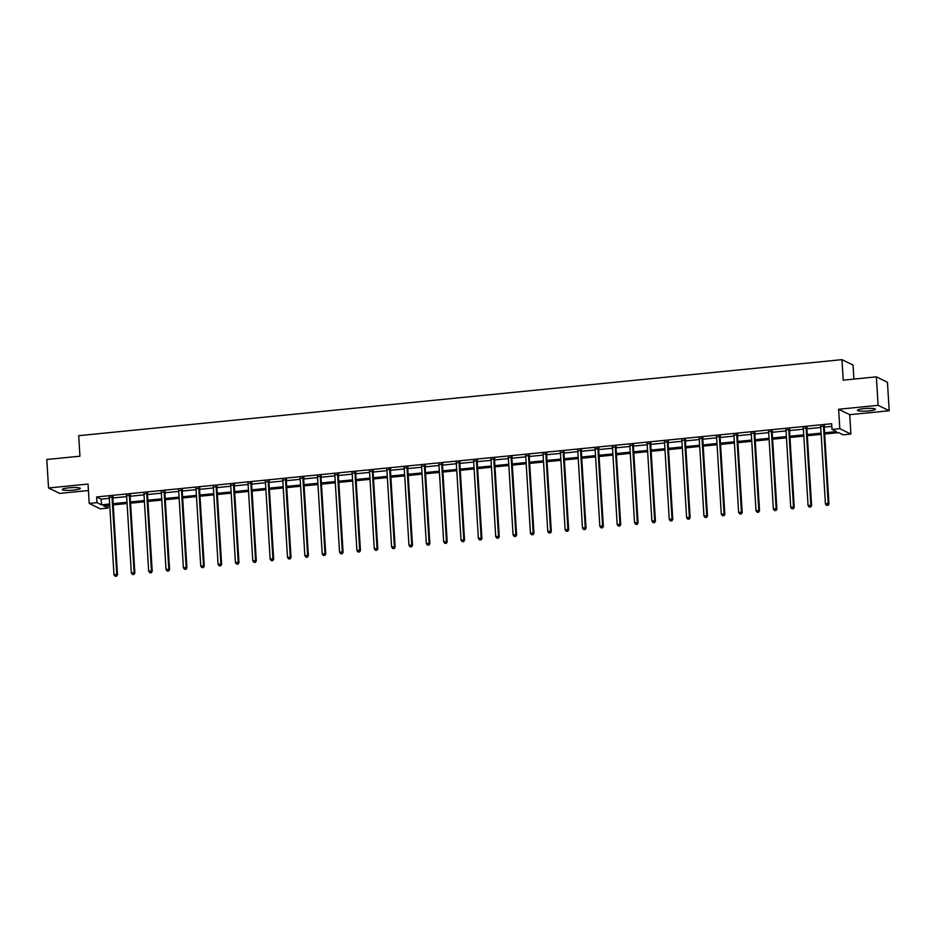 <?xml version="1.0" encoding="UTF-8"?>
<svg xmlns="http://www.w3.org/2000/svg" width="936" height="936" viewBox="0 0 936 936"><rect width="100%" height="100%" fill="white"/><g stroke="black" fill="none" stroke-linecap="round" stroke-linejoin="round"><path stroke-width="1.4" d="M73.663 490.113A8.997 1.322 176.5 0 0 80.309 488.428A8.997 1.322 176.5 0 0 68.995 487.831A8.997 1.322 176.5 0 0 62.349 489.528A8.997 1.322 176.5 0 0 73.663 490.113M868.748 410.904A8.997 1.322 176.5 0 0 875.394 409.207A8.997 1.322 176.5 0 0 864.08 408.623A8.997 1.322 176.5 0 0 857.423 410.307A8.997 1.322 176.5 0 0 868.748 410.904M107.932 505.428L108.096 508.061L100.304 508.833L89.212 503.416L97.005 502.644L101.497 504.843L109.652 504.024M853.913 379.092L853.059 365.052L841.967 359.646L78.694 435.685L79.946 456.195L46.8 459.494L48.543 487.984L59.635 493.401L88.429 490.534M841.967 359.646L843.219 380.156L876.365 376.845L887.457 382.262L889.2 410.752L878.108 405.335L838.621 409.266L839.803 428.641L850.894 434.058L843.114 434.83L838.609 432.631L824.674 434.023M838.621 409.266L849.712 414.683L889.2 410.752M849.712 414.683L850.894 434.058M876.365 376.845L878.108 405.335M824.604 432.795L836.515 431.613L832.022 429.413L831.671 423.715L96.654 496.946L101.147 499.145L109.313 498.326M112.811 497.975L126.664 496.606M130.162 496.255L144.015 494.875M147.514 494.524L161.366 493.143M164.865 492.792L178.718 491.412M182.216 491.061L196.069 489.68M199.567 489.341L213.42 487.96M216.93 487.609L230.771 486.229M234.281 485.878L248.122 484.497M251.632 484.146L265.473 482.765M268.983 482.426L282.836 481.045M286.334 480.695L300.187 479.314M303.685 478.963L317.538 477.582M321.036 477.231L334.889 475.851M338.387 475.511L352.24 474.131M355.738 473.78L369.591 472.399M373.09 472.048L386.942 470.668M390.441 470.317L404.293 468.936M407.803 468.597L421.645 467.216M425.155 466.865L438.996 465.485M442.506 465.133L456.347 463.753M459.857 463.402L473.698 462.021M477.208 461.67L491.061 460.301M494.559 459.95L508.412 458.57M511.91 458.219L525.763 456.838M529.261 456.487L543.114 455.107M546.612 454.756L560.465 453.375M563.963 453.036L577.816 451.655M581.314 451.304L595.167 449.923M598.677 449.572L612.518 448.192M616.028 447.841L629.87 446.46M633.38 446.121L647.221 444.74M650.731 444.389L664.572 443.009M668.082 442.658L681.934 441.277M685.433 440.926L699.286 439.546M702.784 439.206L716.637 437.826M720.135 437.475L733.988 436.094M737.486 435.743L751.339 434.362M754.837 434.011L768.69 432.631M772.188 432.292L786.041 430.911M789.551 430.56L803.392 429.179M806.902 428.828L820.743 427.448M824.253 427.097L831.835 426.348M824.335 426.161L820.685 426.535M806.984 427.892L803.334 428.255M789.633 429.624L785.971 429.987M772.282 431.356L768.62 431.718M754.931 433.075L751.269 433.45M737.58 434.807L733.918 435.17M720.229 436.539L716.567 436.901M702.877 438.27L699.215 438.633M685.526 440.002L681.864 440.365M668.175 441.722L664.513 442.084M650.824 443.453L647.162 443.816M633.461 445.185L629.811 445.548M616.11 446.917L612.46 447.279M598.759 448.636L595.097 448.999M581.408 450.368L577.746 450.731M564.057 452.1L560.395 452.462M546.706 453.831L543.044 454.194M529.355 455.551L525.693 455.926M512.004 457.283L508.342 457.645M494.653 459.014L490.99 459.377M477.301 460.746L473.639 461.109M459.95 462.466L456.288 462.84M442.588 464.197L438.937 464.56M425.236 465.929L421.586 466.292M407.885 467.661L404.223 468.023M390.534 469.381L386.872 469.755M373.183 471.112L369.521 471.475M355.832 472.844L352.17 473.206M338.481 474.575L334.819 474.938M321.13 476.295L317.468 476.67M303.779 478.027L300.117 478.39M286.428 479.758L282.766 480.121M269.077 481.49L265.414 481.853M251.714 483.222L248.063 483.584M234.363 484.942L230.712 485.304M217.012 486.673L213.349 487.036M199.66 488.405L195.998 488.767M182.309 490.136L178.647 490.499M164.958 491.856L161.296 492.231M147.607 493.588L143.945 493.951M130.256 495.32L126.594 495.682M112.905 497.051L109.243 497.414M89.212 503.416L88.031 484.052L48.543 487.984M96.654 496.946L97.005 502.644M832.022 429.413L839.803 428.641M109.734 505.253L103.592 505.861L108.096 508.061M821.164 434.374L807.323 435.755M803.813 436.106L789.972 437.475M786.462 437.826L772.621 439.206M769.111 439.557L755.27 440.938M751.76 441.289L737.907 442.67M734.409 443.02L720.556 444.401M717.058 444.74L703.205 446.121M699.707 446.472L685.854 447.853M682.356 448.204L668.503 449.584M665.005 449.935L651.152 451.316M647.653 451.655L633.801 453.036M630.291 453.387L616.45 454.767M612.94 455.118L599.098 456.499M595.588 456.85L581.747 458.23M578.237 458.57L564.396 459.95M560.886 460.301L547.034 461.682M543.535 462.033L529.682 463.414M526.184 463.765L512.331 465.145M508.833 465.485L494.98 466.865M491.482 467.216L477.629 468.597M474.131 468.948L460.278 470.328M456.78 470.679L442.927 472.06M439.429 472.411L425.576 473.78M422.066 474.131L408.225 475.511M404.715 475.862L390.874 477.243M387.364 477.594L373.522 478.975M370.012 479.326L356.16 480.695M352.661 481.045L338.809 482.426M335.31 482.777L321.457 484.158M317.959 484.509L304.106 485.889M300.608 486.24L286.755 487.621M283.257 487.96L269.404 489.341M265.906 489.692L252.053 491.072M248.555 491.423L234.702 492.804M231.192 493.155L217.351 494.536M213.841 494.875L200 496.255M196.49 496.606L182.649 497.987M179.139 498.338L165.298 499.719M161.788 500.07L147.935 501.45M144.436 501.79L130.584 503.17M127.085 503.521L113.233 504.902M113.162 503.673L127.003 502.293M130.513 501.953L144.366 500.573M147.865 500.222L161.717 498.841M165.216 498.49L179.069 497.11M182.567 496.759L196.42 495.378M199.918 495.039L213.771 493.658M217.269 493.307L231.122 491.926M234.62 491.575L248.473 490.195M251.983 489.844L265.824 488.463M269.334 488.124L283.175 486.743M286.685 486.392L300.526 485.012M304.036 484.661L317.877 483.28M321.387 482.929L335.24 481.549M338.738 481.198L352.591 479.829M356.089 479.478L369.942 478.097M373.441 477.746L387.293 476.365M390.792 476.014L404.644 474.634M408.143 474.283L421.996 472.914M425.494 472.563L439.347 471.182M442.857 470.831L456.698 469.451M460.208 469.1L474.049 467.719M477.559 467.368L491.4 465.988M494.91 465.648L508.751 464.268M512.261 463.917L526.114 462.536M529.612 462.185L543.465 460.805M546.963 460.453L560.816 459.073M564.314 458.734L578.167 457.353M581.665 457.002L595.518 455.621M599.017 455.27L612.869 453.89M616.368 453.539L630.22 452.158M633.73 451.819L647.572 450.438M651.082 450.087L664.923 448.707M668.433 448.356L682.274 446.975M685.784 446.624L699.625 445.243M703.135 444.904L716.988 443.524M720.486 443.173L734.339 441.792M737.837 441.441L751.69 440.06M755.188 439.709L769.041 438.329M772.539 437.978L786.392 436.609M789.89 436.258L803.743 434.877M807.241 434.526L821.094 433.146M101.147 499.145L101.497 504.843M823.586 425.798L823.54 425.974A1.158 1.1 -64 0 0 823.481 426.406L828.196 503.545L825.423 503.825L820.697 426.687A1.158 1.1 -64 0 0 820.591 426.266L820.521 426.102M824.487 425.716L824.288 426.336A1.158 1.1 -64 0 0 824.23 426.769L828.945 503.907L828.196 503.545L827.681 505.218L826.57 505.335L827.681 505.218M827.974 505.37L828.945 503.907M825.423 503.825L826.57 505.335M806.235 427.53L806.188 427.705A1.158 1.1 -64 0 0 806.13 428.138L810.845 505.276L808.06 505.557L803.345 428.407A1.158 1.1 -64 0 0 803.24 427.998L803.17 427.834M807.136 427.436L806.937 428.068A1.158 1.1 -64 0 0 806.879 428.501L811.594 505.639L810.845 505.276L810.33 506.949L809.219 507.055L810.33 506.949M810.623 507.09L811.594 505.639M808.06 505.557L809.219 507.055M788.884 429.261L788.826 429.437A1.158 1.1 -64 0 0 788.779 429.87L793.494 507.008L790.709 507.277L785.994 430.139A1.158 1.1 -64 0 0 785.889 429.729L785.819 429.565M789.785 429.168L789.574 429.8A1.158 1.1 -64 0 0 789.528 430.232L794.243 507.37L793.494 507.008L792.979 508.681L791.868 508.786L792.979 508.681M793.272 508.821L794.243 507.37M790.709 507.277L791.868 508.786M771.533 430.981L771.475 431.157A1.158 1.1 -64 0 0 771.428 431.59L776.143 508.728L773.358 509.008L768.643 431.87A1.158 1.1 -64 0 0 768.538 431.449L768.456 431.297M772.434 430.899L772.223 431.531A1.158 1.1 -64 0 0 772.177 431.964L776.892 509.102L776.143 508.728L775.628 510.401L774.517 510.518L775.628 510.401M775.921 510.553L776.892 509.102M773.358 509.008L774.517 510.518M754.182 432.713L754.123 432.888A1.158 1.1 -64 0 0 754.077 433.321L758.792 510.459L756.007 510.74L751.292 433.602A1.158 1.1 -64 0 0 751.187 433.181L751.105 433.017M755.071 432.631L754.872 433.251A1.158 1.1 -64 0 0 754.825 433.684L759.541 510.822L758.792 510.459L758.277 512.132L757.154 512.249L758.277 512.132M758.569 512.284L759.541 510.822M756.007 510.74L757.154 512.249M736.831 434.444L736.772 434.62A1.158 1.1 -64 0 0 736.726 435.053L741.441 512.191L738.656 512.472L733.941 435.334A1.158 1.1 -64 0 0 733.836 434.912L733.754 434.749M737.72 434.351L737.521 434.983A1.158 1.1 -64 0 0 737.474 435.415L742.189 512.554L741.441 512.191L740.914 513.864L739.803 513.969L740.914 513.864M741.218 514.004L742.189 512.554M738.656 512.472L739.803 513.969M719.48 436.176L719.421 436.351A1.158 1.1 -64 0 0 719.363 436.784L724.09 513.923L721.305 514.192L716.59 437.053A1.158 1.1 -64 0 0 716.485 436.644L716.403 436.48M720.369 436.082L720.17 436.714A1.158 1.1 -64 0 0 720.112 437.147L724.838 514.285L724.09 513.923L723.563 515.596L722.452 515.701L723.563 515.596M723.867 515.736L724.838 514.285M721.305 514.192L722.452 515.701M702.129 437.896L702.07 438.071A1.158 1.1 -64 0 0 702.012 438.504L706.738 515.642L703.954 515.923L699.239 438.785A1.158 1.1 -64 0 0 699.133 438.364L699.052 438.212M703.018 437.814L702.819 438.446A1.158 1.1 -64 0 0 702.76 438.879L707.487 516.017L706.738 515.642L706.212 517.327L705.1 517.433L706.212 517.327M706.516 517.468L707.487 516.017M703.954 515.923L705.1 517.433M684.778 439.627L684.719 439.803A1.158 1.1 -64 0 0 684.661 440.236L689.376 517.374L686.603 517.655L681.888 440.517A1.158 1.1 -64 0 0 681.771 440.095L681.7 439.932M685.667 439.546L685.468 440.166A1.158 1.1 -64 0 0 685.409 440.599L690.136 517.737L689.376 517.374L688.861 519.047L687.749 519.164L688.861 519.047M689.165 519.199L690.136 517.737M686.603 517.655L687.749 519.164M667.427 441.359L667.368 441.535A1.158 1.1 -64 0 0 667.309 441.967L672.025 519.106L669.252 519.386L664.525 442.248A1.158 1.1 -64 0 0 664.42 441.827L664.349 441.663M668.316 441.265L668.117 441.897A1.158 1.1 -64 0 0 668.058 442.33L672.773 519.468L672.025 519.106L671.51 520.779L670.398 520.896L671.51 520.779M671.814 520.931L672.773 519.468M669.252 519.386L670.398 520.896M650.064 443.091L650.017 443.266A1.158 1.1 -64 0 0 649.958 443.699L654.673 520.837L651.901 521.106L647.174 443.968A1.158 1.1 -64 0 0 647.068 443.559L646.998 443.395M650.965 442.997L650.766 443.629A1.158 1.1 -64 0 0 650.707 444.062L655.422 521.2L654.673 520.837L654.159 522.51L653.047 522.616L654.159 522.51M654.463 522.651L655.422 521.2M651.901 521.106L653.047 522.616M632.713 444.822L632.666 444.986A1.158 1.1 -64 0 0 632.607 445.419L637.322 522.557L634.549 522.838L629.823 445.7A1.158 1.1 -64 0 0 629.717 445.279L629.647 445.126M633.613 444.729L633.415 445.36A1.158 1.1 -64 0 0 633.356 445.793L638.071 522.931L637.322 522.557L636.808 524.242L635.696 524.347L636.808 524.242M637.112 524.382L638.071 522.931M634.549 522.838L635.696 524.347M615.361 446.542L615.315 446.718A1.158 1.1 -64 0 0 615.256 447.151L619.971 524.289L617.187 524.569L612.472 447.431A1.158 1.1 -64 0 0 612.366 447.01L612.296 446.846M616.262 446.46L616.063 447.08A1.158 1.1 -64 0 0 616.005 447.513L620.72 524.663L619.971 524.289L619.457 525.962L618.345 526.079L619.457 525.962M619.749 526.114L620.72 524.663M617.187 524.569L618.345 526.079M598.01 448.274L597.952 448.449A1.158 1.1 -64 0 0 597.905 448.882L602.62 526.02L599.836 526.301L595.12 449.163A1.158 1.1 -64 0 0 595.015 448.742L594.945 448.578M598.911 448.18L598.701 448.812A1.158 1.1 -64 0 0 598.654 449.245L603.369 526.383L602.62 526.02L602.105 527.693L600.994 527.81L602.105 527.693M602.398 527.845L603.369 526.383M599.836 526.301L600.994 527.81M580.659 450.005L580.601 450.181A1.158 1.1 -64 0 0 580.554 450.614L585.269 527.752L582.485 528.021L577.769 450.883A1.158 1.1 -64 0 0 577.664 450.473L577.582 450.31M581.56 449.912L581.35 450.544A1.158 1.1 -64 0 0 581.303 450.976L586.018 528.115L585.269 527.752L584.754 529.425L583.643 529.53L584.754 529.425M585.047 529.565L586.018 528.115M582.485 528.021L583.643 529.53M563.308 451.737L563.25 451.901A1.158 1.1 -64 0 0 563.203 452.334L567.918 529.483L565.133 529.753L560.418 452.615A1.158 1.1 -64 0 0 560.313 452.193L560.231 452.041M564.197 451.643L563.999 452.275A1.158 1.1 -64 0 0 563.952 452.708L568.667 529.846L567.918 529.483L567.403 531.157L566.28 531.262L567.403 531.157M567.696 531.297L568.667 529.846M565.133 529.753L566.28 531.262M545.957 453.457L545.899 453.632A1.158 1.1 -64 0 0 545.852 454.065L550.567 531.203L547.782 531.484L543.067 454.346A1.158 1.1 -64 0 0 542.962 453.925L542.88 453.773M546.846 453.375L546.647 453.995A1.158 1.1 -64 0 0 546.601 454.428L551.316 531.578L550.567 531.203L550.04 532.876L548.929 532.993L550.04 532.876M550.345 533.029L551.316 531.578M547.782 531.484L548.929 532.993M528.606 455.188L528.548 455.364A1.158 1.1 -64 0 0 528.489 455.797L533.216 532.935L530.431 533.216L525.716 456.078A1.158 1.1 -64 0 0 525.611 455.656L525.529 455.493M529.495 455.095L529.296 455.727A1.158 1.1 -64 0 0 529.238 456.16L533.965 533.298L533.216 532.935L532.689 534.608L531.578 534.725L532.689 534.608M532.993 534.76L533.965 533.298M530.431 533.216L531.578 534.725M511.255 456.92L511.196 457.096A1.158 1.1 -64 0 0 511.138 457.529L515.865 534.667L513.08 534.936L508.365 457.798A1.158 1.1 -64 0 0 508.26 457.388L508.178 457.224M512.144 456.826L511.945 457.458A1.158 1.1 -64 0 0 511.887 457.891L516.613 535.029L515.865 534.667L515.338 536.34L514.227 536.445L515.338 536.34M515.642 536.48L516.613 535.029M513.08 534.936L514.227 536.445M493.904 458.652L493.845 458.815A1.158 1.1 -64 0 0 493.787 459.26L498.514 536.398L495.729 536.667L491.014 459.529A1.158 1.1 -64 0 0 490.897 459.12L490.827 458.956M494.793 458.558L494.594 459.19A1.158 1.1 -64 0 0 494.536 459.623L499.262 536.761L498.514 536.398L497.987 538.071L496.876 538.177L497.987 538.071M498.291 538.212L499.262 536.761M495.729 536.667L496.876 538.177M476.553 460.372L476.494 460.547A1.158 1.1 -64 0 0 476.436 460.98L481.151 538.118L478.378 538.399L473.651 461.261A1.158 1.1 -64 0 0 473.546 460.84L473.476 460.688M477.442 460.29L477.243 460.91A1.158 1.1 -64 0 0 477.185 461.354L481.9 538.492L481.151 538.118L480.636 539.791L479.524 539.908L480.636 539.791M480.94 539.943L481.9 538.492M478.378 538.399L479.524 539.908M459.19 462.103L459.143 462.279A1.158 1.1 -64 0 0 459.085 462.712L463.8 539.85L461.027 540.13L456.3 462.992A1.158 1.1 -64 0 0 456.195 462.571L456.125 462.407M460.091 462.021L459.892 462.641A1.158 1.1 -64 0 0 459.833 463.074L464.548 540.212L463.8 539.85L463.285 541.523L462.173 541.64L463.285 541.523M463.589 541.675L464.548 540.212M461.027 540.13L462.173 541.64M441.839 463.835L441.792 464.01A1.158 1.1 -64 0 0 441.733 464.443L446.449 541.581L443.676 541.862L438.949 464.712A1.158 1.1 -64 0 0 438.844 464.303L438.773 464.139M442.74 463.741L442.541 464.373A1.158 1.1 -64 0 0 442.482 464.806L447.197 541.944L446.449 541.581L445.934 543.254L444.822 543.36L445.934 543.254M446.238 543.395L447.197 541.944M443.676 541.862L444.822 543.36M424.488 465.566L424.441 465.742A1.158 1.1 -64 0 0 424.382 466.175L429.097 543.313L426.313 543.582L421.598 466.444A1.158 1.1 -64 0 0 421.492 466.034L421.422 465.871M425.389 465.473L425.19 466.105A1.158 1.1 -64 0 0 425.131 466.537L429.846 543.676L429.097 543.313L428.583 544.986L427.471 545.091L428.583 544.986M428.875 545.126L429.846 543.676M426.313 543.582L427.471 545.091M407.137 467.286L407.078 467.462A1.158 1.1 -64 0 0 407.031 467.895L411.746 545.033L408.962 545.314L404.247 468.175A1.158 1.1 -64 0 0 404.141 467.754L404.071 467.602M408.037 467.204L407.839 467.836A1.158 1.1 -64 0 0 407.78 468.269L412.495 545.407L411.746 545.033L411.232 546.706L410.12 546.823L411.232 546.706M411.524 546.858L412.495 545.407M408.962 545.314L410.12 546.823M389.785 469.018L389.727 469.193A1.158 1.1 -64 0 0 389.68 469.626L394.395 546.764L391.611 547.045L386.896 469.907A1.158 1.1 -64 0 0 386.79 469.486L386.708 469.322M390.686 468.936L390.476 469.556A1.158 1.1 -64 0 0 390.429 469.989L395.144 547.127L394.395 546.764L393.88 548.438L392.769 548.554L393.88 548.438M394.173 548.59L395.144 547.127M391.611 547.045L392.769 548.554M372.434 470.75L372.376 470.925A1.158 1.1 -64 0 0 372.329 471.358L377.044 548.496L374.26 548.777L369.545 471.639A1.158 1.1 -64 0 0 369.439 471.217L369.357 471.054M373.324 470.656L373.125 471.288A1.158 1.1 -64 0 0 373.078 471.721L377.793 548.859L377.044 548.496L376.529 550.169L375.406 550.274L376.529 550.169M376.822 550.309L377.793 548.859M374.26 548.777L375.406 550.274M355.083 472.481L355.025 472.657A1.158 1.1 -64 0 0 354.978 473.089L359.693 550.228L356.909 550.497L352.193 473.359A1.158 1.1 -64 0 0 352.088 472.949L352.006 472.785M355.972 472.387L355.774 473.019A1.158 1.1 -64 0 0 355.727 473.452L360.442 550.59L359.693 550.228L359.167 551.901L358.055 552.006L359.167 551.901M359.471 552.041L360.442 550.59M356.909 550.497L358.055 552.006M337.732 474.201L337.674 474.376A1.158 1.1 -64 0 0 337.615 474.809L342.342 551.947L339.557 552.228L334.842 475.09A1.158 1.1 -64 0 0 334.737 474.669L334.655 474.517M338.621 474.119L338.422 474.751A1.158 1.1 -64 0 0 338.376 475.184L343.091 552.322L342.342 551.947L341.815 553.621L340.704 553.738L341.815 553.621M342.12 553.773L343.091 552.322M339.557 552.228L340.704 553.738M320.381 475.933L320.323 476.108A1.158 1.1 -64 0 0 320.264 476.541L324.991 553.679L322.206 553.96L317.491 476.822A1.158 1.1 -64 0 0 317.386 476.401L317.304 476.237M321.27 475.851L321.071 476.471A1.158 1.1 -64 0 0 321.013 476.904L325.74 554.042L324.991 553.679L324.464 555.352L323.353 555.469L324.464 555.352M324.769 555.504L325.74 554.042M322.206 553.96L323.353 555.469M303.03 477.664L302.971 477.84A1.158 1.1 -64 0 0 302.913 478.273L307.64 555.411L304.855 555.691L300.14 478.553A1.158 1.1 -64 0 0 300.035 478.132L299.953 477.968M303.919 477.571L303.72 478.202A1.158 1.1 -64 0 0 303.662 478.635L308.389 555.773L307.64 555.411L307.113 557.084L306.002 557.189L307.113 557.084M307.417 557.236L308.389 555.773M304.855 555.691L306.002 557.189M285.679 479.396L285.62 479.571A1.158 1.1 -64 0 0 285.562 480.004L290.277 557.142L287.504 557.411L282.789 480.273A1.158 1.1 -64 0 0 282.672 479.864L282.602 479.7M286.568 479.302L286.369 479.934A1.158 1.1 -64 0 0 286.311 480.367L291.026 557.505L290.277 557.142L289.762 558.815L288.651 558.921L289.762 558.815M290.066 558.956L291.026 557.505M287.504 557.411L288.651 558.921M268.316 481.127L268.269 481.291A1.158 1.1 -64 0 0 268.211 481.724L272.926 558.862L270.153 559.143L265.426 482.005A1.158 1.1 -64 0 0 265.321 481.584L265.251 481.432M269.217 481.034L269.018 481.666A1.158 1.1 -64 0 0 268.96 482.099L273.675 559.237L272.926 558.862L272.411 560.547L271.3 560.652L272.411 560.547M272.715 560.687L273.675 559.237M270.153 559.143L271.3 560.652M250.965 482.847L250.918 483.023A1.158 1.1 -64 0 0 250.86 483.456L255.575 560.594L252.802 560.875L248.075 483.736A1.158 1.1 -64 0 0 247.97 483.315L247.9 483.151M251.866 482.765L251.667 483.385A1.158 1.1 -64 0 0 251.608 483.818L256.324 560.957L255.575 560.594L255.06 562.267L253.948 562.384L255.06 562.267M255.364 562.419L256.324 560.957M252.802 560.875L253.948 562.384M233.614 484.579L233.567 484.754A1.158 1.1 -64 0 0 233.509 485.187L238.224 562.325L235.439 562.606L230.724 485.468A1.158 1.1 -64 0 0 230.619 485.047L230.548 484.883M234.515 484.485L234.316 485.117A1.158 1.1 -64 0 0 234.257 485.55L238.972 562.688L238.224 562.325L237.709 563.999L236.597 564.115L237.709 563.999M238.001 564.151L238.972 562.688M235.439 562.606L236.597 564.115M216.263 486.31L216.204 486.486A1.158 1.1 -64 0 0 216.157 486.919L220.873 564.057L218.088 564.326L213.373 487.188A1.158 1.1 -64 0 0 213.268 486.779L213.197 486.615M217.164 486.217L216.965 486.849A1.158 1.1 -64 0 0 216.906 487.282L221.621 564.42L220.873 564.057L220.358 565.73L219.246 565.835L220.358 565.73M220.65 565.87L221.621 564.42M218.088 564.326L219.246 565.835M198.912 488.042L198.853 488.206A1.158 1.1 -64 0 0 198.806 488.639L203.521 565.789L200.737 566.058L196.022 488.92A1.158 1.1 -64 0 0 195.916 488.498L195.835 488.346M199.813 487.948L199.602 488.58A1.158 1.1 -64 0 0 199.555 489.013L204.27 566.151L203.521 565.789L203.007 567.462L201.895 567.567L203.007 567.462M203.299 567.602L204.27 566.151M200.737 566.058L201.895 567.567M181.561 489.762L181.502 489.937A1.158 1.1 -64 0 0 181.455 490.37L186.17 567.509L183.386 567.789L178.671 490.651A1.158 1.1 -64 0 0 178.565 490.23L178.483 490.066M182.45 489.68L182.251 490.3A1.158 1.1 -64 0 0 182.204 490.733L186.919 567.883L186.17 567.509L185.656 569.182L184.532 569.299L185.656 569.182M185.948 569.334L186.919 567.883M183.386 567.789L184.532 569.299M164.209 491.494L164.151 491.669A1.158 1.1 -64 0 0 164.104 492.102L168.819 569.24L166.035 569.521L161.32 492.383A1.158 1.1 -64 0 0 161.214 491.962L161.132 491.798M165.099 491.4L164.9 492.032A1.158 1.1 -64 0 0 164.853 492.465L169.568 569.603L168.819 569.24L168.293 570.913L167.181 571.03L168.293 570.913M168.597 571.065L169.568 569.603M166.035 569.521L167.181 571.03M146.858 493.225L146.8 493.401A1.158 1.1 -64 0 0 146.741 493.834L151.468 570.972L148.684 571.241L143.968 494.103A1.158 1.1 -64 0 0 143.863 493.693L143.781 493.529M147.748 493.132L147.549 493.763A1.158 1.1 -64 0 0 147.502 494.196L152.217 571.334L151.468 570.972L150.942 572.645L149.83 572.75L150.942 572.645M151.246 572.785L152.217 571.334M148.684 571.241L149.83 572.75M129.507 494.957L129.449 495.121A1.158 1.1 -64 0 0 129.39 495.553L134.117 572.703L131.332 572.972L126.617 495.834A1.158 1.1 -64 0 0 126.512 495.413L126.43 495.261M130.397 494.863L130.198 495.495A1.158 1.1 -64 0 0 130.139 495.928L134.866 573.066L134.117 572.703L133.591 574.376L132.479 574.482L133.591 574.376M133.895 574.517L134.866 573.066M131.332 572.972L132.479 574.482M112.156 496.677L112.098 496.852A1.158 1.1 -64 0 0 112.039 497.285L116.766 574.423L113.981 574.704L109.266 497.566A1.158 1.1 -64 0 0 109.161 497.145L109.079 496.993M113.045 496.595L112.846 497.215A1.158 1.1 -64 0 0 112.788 497.659L117.515 574.798L116.766 574.423L116.239 576.096L115.128 576.213L116.239 576.096M116.544 576.248L117.515 574.798M113.981 574.704L115.128 576.213M823.54 425.974L824.288 426.336M823.481 426.406L824.23 426.769M806.188 427.705L806.937 428.068M806.13 428.138L806.879 428.501M788.826 429.437L789.574 429.8M788.779 429.87L789.528 430.232M771.475 431.157L772.223 431.531M771.428 431.59L772.177 431.964M754.123 432.888L754.872 433.251M754.077 433.321L754.825 433.684M736.772 434.62L737.521 434.983M736.726 435.053L737.474 435.415M719.421 436.351L720.17 436.714M719.363 436.784L720.112 437.147M702.07 438.071L702.819 438.446M702.012 438.504L702.76 438.879M684.719 439.803L685.468 440.166M684.661 440.236L685.409 440.599M667.368 441.535L668.117 441.897M667.309 441.967L668.058 442.33M650.017 443.266L650.766 443.629M649.958 443.699L650.707 444.062M632.666 444.986L633.415 445.36M632.607 445.419L633.356 445.793M615.315 446.718L616.063 447.08M615.256 447.151L616.005 447.513M597.952 448.449L598.701 448.812M597.905 448.882L598.654 449.245M580.601 450.181L581.35 450.544M580.554 450.614L581.303 450.976M563.25 451.901L563.999 452.275M563.203 452.334L563.952 452.708M545.899 453.632L546.647 453.995M545.852 454.065L546.601 454.428M528.548 455.364L529.296 455.727M528.489 455.797L529.238 456.16M511.196 457.096L511.945 457.458M511.138 457.529L511.887 457.891M493.845 458.815L494.594 459.19M493.787 459.26L494.536 459.623M476.494 460.547L477.243 460.91M476.436 460.98L477.185 461.354M459.143 462.279L459.892 462.641M459.085 462.712L459.833 463.074M441.792 464.01L442.541 464.373M441.733 464.443L442.482 464.806M424.441 465.742L425.19 466.105M424.382 466.175L425.131 466.537M407.078 467.462L407.839 467.836M407.031 467.895L407.78 468.269M389.727 469.193L390.476 469.556M389.68 469.626L390.429 469.989M372.376 470.925L373.125 471.288M372.329 471.358L373.078 471.721M355.025 472.657L355.774 473.019M354.978 473.089L355.727 473.452M337.674 474.376L338.422 474.751M337.615 474.809L338.376 475.184M320.323 476.108L321.071 476.471M320.264 476.541L321.013 476.904M302.971 477.84L303.72 478.202M302.913 478.273L303.662 478.635M285.62 479.571L286.369 479.934M285.562 480.004L286.311 480.367M268.269 481.291L269.018 481.666M268.211 481.724L268.96 482.099M250.918 483.023L251.667 483.385M250.86 483.456L251.608 483.818M233.567 484.754L234.316 485.117M233.509 485.187L234.257 485.55M216.204 486.486L216.965 486.849M216.157 486.919L216.906 487.282M198.853 488.206L199.602 488.58M198.806 488.639L199.555 489.013M181.502 489.937L182.251 490.3M181.455 490.37L182.204 490.733M164.151 491.669L164.9 492.032M164.104 492.102L164.853 492.465M146.8 493.401L147.549 493.763M146.741 493.834L147.502 494.196M129.449 495.121L130.198 495.495M129.39 495.553L130.139 495.928M112.098 496.852L112.846 497.215M112.039 497.285L112.788 497.659"/></g></svg>

